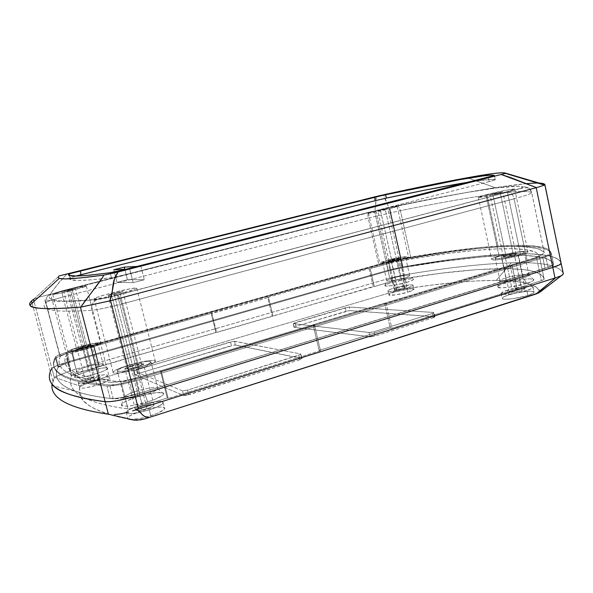 <?xml version="1.0" encoding="UTF-8"?>
<svg xmlns="http://www.w3.org/2000/svg" width="593" height="593" viewBox="0 0 593 593"><rect width="100%" height="100%" fill="white"/><g stroke="black" fill="none" stroke-linecap="round" stroke-linejoin="round"><path stroke-width="0.44" stroke-dasharray="2.96 2.22" d="M83.531 346.927L78.713 348.817C79.047 349.218 81.337 348.862 85.585 347.735L70.552 290.251L63.703 291.623L68.655 290.118L83.531 346.927L78.706 348.84L84.436 348.047L90.388 345.815L83.531 346.927L68.655 290.118L63.859 291.534L75.489 288.732L68.655 290.118L75.474 288.747L70.552 290.251L85.585 347.735L90.381 345.852C90.04 345.452 87.757 345.808 83.531 346.927M72.353 290.377L87.542 348.491C95.629 346.142 100.165 344.355 101.158 343.147C100.165 341.998 93.664 343.021 81.664 346.201L66.935 289.992C79.062 286.968 85.525 285.678 86.341 286.108L62.473 292.757L52.844 294.484L58.218 292.371L73.399 288.398L85.236 285.996L86.393 286.041L86.007 286.308L83.376 287.279L72.353 290.377C60.012 293.453 53.466 294.765 52.718 294.321L66.935 289.992L81.664 346.201C73.554 348.543 68.936 350.344 67.824 351.612C68.758 352.776 75.326 351.738 87.542 348.491L72.353 290.377M120.068 293.765L139.251 368.653C148.754 365.725 154.136 363.368 155.388 361.56C156.826 359.069 142.765 360.929 129.578 364.88L111.121 293.127C124.53 289.584 138.503 286.945 136.768 288.331C135.3 289.362 129.734 291.17 120.068 293.765C106.31 297.419 92.152 300.065 94.057 298.657C95.71 297.56 101.403 295.714 111.121 293.127L129.578 364.88L148.524 360.707L153.379 360.44L155.418 361.122L154.262 362.671L152.497 363.709L143.254 367.393L135.041 369.839L122.884 372.5L114.753 373.167L113.485 372.893L113.026 372.374L113.389 371.648L119.015 368.527L129.578 364.88C120.016 367.779 114.523 370.173 113.085 372.07C111.491 374.554 125.731 372.745 139.251 368.653L120.068 293.765L103.567 297.656L93.953 298.813L97.66 297.086L107.185 294.187L130.178 288.761L136.294 287.968L136.857 288.109L136.598 288.465L135.523 289.006L120.068 293.765M389.846 208.751L401.305 259.778C405.701 258.511 408.103 257.57 408.503 256.947C409.422 255.605 396.317 257.696 387.155 260.327L375.955 210.774C385.213 208.38 398.274 205.741 397.221 206.505L389.846 208.751C380.402 211.204 367.26 213.843 368.431 213.065L375.955 210.774L387.155 260.327L400.512 257.31L406.553 256.554L408.495 256.962L401.305 259.778L387.577 262.869L379.876 263.418L381.418 262.217L387.155 260.327C382.7 261.595 380.254 262.551 379.816 263.196C378.779 264.545 391.973 262.469 401.305 259.778L389.846 208.751L368.468 213.161L373.642 211.382L389.364 207.669L397.206 206.512L389.846 208.751M507.311 191.665L520.736 255.183C525.139 253.848 527.548 252.803 527.97 252.032C529.327 249.912 510.417 252.566 499.054 256.013L485.964 194.771C497.483 191.702 516.325 188.07 514.754 189.256L507.311 191.665C495.474 194.83 476.498 198.455 478.299 197.239L485.964 194.771L499.054 256.013L518.934 251.817L526.102 251.291L527.955 251.758L525.531 253.53L520.736 255.183L503.457 259.03L497.334 259.816L492.042 259.764L491.827 258.933L492.746 258.326L499.054 256.013C494.555 257.355 492.071 258.429 491.604 259.223C490.011 261.343 509.068 258.748 520.736 255.183L507.311 191.665L489.944 195.668L478.262 197.336L489.01 193.993L505.925 190.279L514.768 189.13L507.311 191.665M487.038 195.075C511.737 191.443 526.606 190.568 531.662 192.466L544.092 252.01C538.451 247.14 523.122 245.435 498.113 246.903L487.038 195.075L498.113 246.903L478.936 248.348L434.914 253.797L407.006 258.303L386.51 262.773L76.905 349.996L65.489 353.732L60.338 356.526C58.922 359.388 58.67 362.123 59.582 364.739C60.486 367.349 62.814 369.78 66.557 372.033C70.308 374.287 75.778 376.296 82.953 378.052C90.143 379.802 99.372 381.225 110.632 382.307L122.833 381.136L140.356 376.851L535.042 257.807L540.712 255.435L544.278 252.67L544.092 252.01L538.377 248.897L528.393 247.066L514.776 246.436L498.113 246.903C473.34 248.378 444.261 251.951 410.86 257.621L400.364 210.648C433.691 203.873 462.584 198.677 487.038 195.075C462.584 198.677 433.691 203.873 400.364 210.648L410.86 257.621L378.808 264.819L368.186 218.068L400.364 210.648C399.445 207.32 398.162 205.719 396.524 205.853C456.973 193.229 517.437 183.237 522.826 186.98C523.411 187.566 518.475 189.263 508.023 192.058L117.555 295.121C108.593 297.434 102.018 298.835 97.83 299.332C54.593 303.171 44.831 299.999 51.005 294.239C47.077 295.648 45.409 298.361 46.002 302.378L60.115 357.001C55.357 368.149 66.246 378 110.632 382.307L91.915 310.272C49.026 313.03 39.679 309.057 45.728 302.652L46.002 302.378C47.559 301.4 53.222 299.628 63.006 297.056L76.905 349.996L378.808 264.819L368.186 218.068L63.006 297.056L76.905 349.996C67.246 352.791 61.724 354.97 60.338 356.526L45.728 302.652C39.679 309.057 49.034 313.03 91.915 310.272L110.632 382.307C117.029 382.544 126.939 380.728 140.356 376.851L121.684 304.016C108.074 307.582 98.149 309.665 91.915 310.272C91.033 305.684 92.59 302.193 96.57 299.799L97.83 299.332L96.57 299.799C92.59 302.193 91.033 305.684 91.915 310.272C98.149 309.665 108.074 307.582 121.684 304.016L514.094 198.803L527.081 260.431L140.356 376.851L121.684 304.016C120.32 299.065 119.008 296.115 117.733 295.166L117.718 295.158C118.993 296.077 120.312 299.035 121.684 304.016L514.094 198.803L527.081 260.431C537.584 257.206 543.299 254.671 544.226 252.818L531.713 192.866C530.616 193.941 524.738 195.92 514.094 198.803C512.975 194.63 511.077 192.377 508.394 192.036L508.431 192.036C511.099 192.399 512.989 194.652 514.094 198.803C524.694 195.927 530.565 193.955 531.699 192.881L531.662 192.466C530.29 188.27 527.34 186.447 522.826 186.98C527.34 186.447 530.29 188.27 531.662 192.466C526.606 190.568 511.737 191.443 487.038 195.075M132.632 366.066C129.296 367.089 127.384 367.919 126.902 368.572C127.325 369.32 130.364 368.928 136.019 367.386L117.073 293.55L108.015 295.255L113.945 293.327L132.632 366.066L113.945 293.327L109.216 294.721L107.978 295.314L108.571 295.366L114.123 294.291L122.996 291.571L113.945 293.327L122.959 291.637L117.073 293.55L136.019 367.386C139.348 366.37 141.245 365.54 141.705 364.895C141.267 364.154 138.243 364.547 132.632 366.066L126.991 368.446L127.525 368.965L130.371 368.72L137.406 366.956L141.72 364.754L139.348 364.591L132.632 366.066M391.669 260.149L389.112 261.15C389.816 261.454 392.314 261.061 396.613 259.956L385.242 209.425L377.763 210.93L380.38 210.13L391.669 260.149L380.38 210.13L377.963 210.826L387.837 208.632L385.242 209.425L396.613 259.956L399.156 258.963C398.437 258.659 395.939 259.059 391.669 260.149L389.119 261.135L391.024 261.165L399.148 258.978L391.669 260.149M505.925 255.746L503.346 256.865C504.443 257.384 507.838 256.917 513.516 255.457L500.203 192.703L490.077 194.645L492.731 193.785L505.925 255.746L492.731 193.785L490.152 194.593L496.667 193.555L502.842 191.806L492.731 193.785L502.827 191.85L500.203 192.703L513.516 255.457L516.073 254.353C514.946 253.834 511.566 254.301 505.925 255.746L503.516 257.058L507.541 256.791L513.516 255.457L516.073 254.264L512.96 254.264L505.925 255.746M537.866 183.074C528.956 183.096 514.754 184.638 495.274 187.684L467.358 177.744L495.274 187.684C465.327 192.429 429.962 199.122 389.164 207.758L384.501 198.099L383.627 194.763L388.904 207.809L374.806 211.101C375.562 206.179 375.94 201.338 375.94 196.557L379.49 195.705M75.911 276.034L69.9 277.932L71.212 279.748L77.957 280.459L91.033 279.866L111.432 277.724L124.864 274.944L491.886 180.909L495.296 179.716L491.686 179.331L470.568 181.806C484.874 179.546 493.117 178.841 495.296 179.716L494.399 175.498L495.274 179.798L489.188 181.621L488.269 177.314L489.188 181.621L130.742 273.492L129.467 268.466L130.742 273.492L111.432 277.724L110.15 272.728L111.432 277.724L101.596 278.858C78.061 281.223 67.498 280.919 69.9 277.932L69.181 275.159L69.9 277.932L75.911 276.034M137.576 266.405L140.889 266.22L129.719 269.066L126.487 269.207L129.719 269.066L133.173 282.639L117.043 282.357L127.458 279.666L144.314 279.74L133.173 282.639L144.314 279.74L127.458 279.666L117.043 282.357L113.812 269.763L117.043 282.357L133.173 282.639L129.719 269.066L140.889 266.22L144.314 279.74L140.889 266.22L137.576 266.405M383.627 194.763L380.143 195.549M375.94 196.557L376.214 200.034L374.806 211.101L50.664 294.202L50.101 294.336L59.797 281.438L67.387 273.595C60.53 280.637 54.771 287.546 50.101 294.336L39.079 297.108L33.608 299.332L59.137 275.93M59.003 276.049L33.534 299.383M80.774 307.092L81.248 307.026M544.418 185.09L544.923 184.764L561.178 263.225C556.152 247.489 481.056 253.211 402.469 266.998L387.97 270.319L374.583 211.16L389.164 207.758L402.469 266.998L389.164 207.758C429.962 199.122 465.327 192.429 495.274 187.684L525.791 183.711M374.583 211.16L50.664 294.202L68.469 361.671L387.97 270.319L374.583 211.16M33.608 299.332L39.079 297.108L50.664 294.202L68.469 361.671C58.989 364.458 53.459 366.689 51.88 368.364L34.06 301.37L51.88 368.364L50.309 371.529C48.522 375.866 49.049 379.98 51.88 383.871M544.767 184.912L540.038 186.587M563.335 273.655L561.178 263.225L559.651 260.505L556.449 258.266L551.705 256.502L545.56 255.183L529.542 253.819L509.365 254.004L473.14 256.821L446.055 260.157L402.469 266.998L387.97 270.319L68.469 361.671L57.187 365.436L51.88 368.364C49.745 371.87 48.937 375.265 49.456 378.534L49.664 379.468M390.661 270.267L400.379 268.043L442.86 261.402L481.56 256.977L504.287 255.501L523.73 255.375L539.059 256.769L544.9 258.081L549.355 259.838L552.305 262.039L553.625 264.708L552.224 265.916L133.151 395.227L121.476 398.096L113.226 398.8C100.269 397.317 89.758 395.442 81.686 393.181C73.636 390.92 67.609 388.385 63.614 385.569C59.626 382.759 57.276 379.765 56.587 376.585C55.89 373.397 56.52 370.099 58.47 366.674L61.961 364.732L69.5 362.212L390.661 270.267L69.5 362.212L66.868 352.212L388.682 261.506L390.661 270.267L388.682 261.506L398.407 259.274L400.379 268.043L390.661 270.267M398.407 259.274C475.134 245.428 547.598 239.09 551.231 253.196L553.625 264.708C549.718 249.26 477.128 254.605 400.379 268.043L398.407 259.274L440.866 252.336L479.522 247.518L512.359 245.294L529.786 245.509L542.639 247.288L547.057 248.808L549.956 250.772L551.208 253.344C550.882 253.974 549.007 254.812 545.575 255.865L547.999 267.495C551.423 266.427 553.291 265.553 553.603 264.871L551.231 253.196L549.815 254.33L545.575 255.865L129.563 381.321L133.151 395.227L547.999 267.495L545.575 255.865L129.563 381.321C120.638 383.901 113.997 385.131 109.631 384.99L113.226 398.8C117.607 399.045 124.248 397.851 133.151 395.227L129.563 381.321L117.866 384.19L109.631 384.99C61.279 380.773 49.597 370.462 54.549 358.832L55.779 356.534L58.47 366.674L57.291 369.157C52.592 381.714 64.57 393.189 113.226 398.8L109.631 384.99C96.755 383.879 86.319 382.359 78.335 380.439C70.359 378.512 64.415 376.303 60.493 373.798C56.58 371.292 54.311 368.579 53.689 365.666C53.066 362.76 53.763 359.714 55.779 356.534C56.802 355.496 60.501 354.058 66.868 352.212L69.5 362.212C63.147 364.08 59.47 365.57 58.47 366.674L55.779 356.534L62.754 353.458L388.682 261.506L398.407 259.274M396.524 205.853C398.162 205.719 399.445 207.32 400.364 210.648L368.186 218.068C367.571 214.659 368.023 212.665 369.55 212.086L396.524 205.853L369.55 212.086C368.023 212.665 367.571 214.659 368.186 218.068L63.006 297.056C62.057 293.224 61.835 291.133 62.347 290.792L369.55 212.086L62.347 290.792C61.835 291.133 62.057 293.224 63.006 297.056C53.222 299.628 47.559 301.4 46.002 302.378C45.409 298.361 47.077 295.648 51.005 294.239L62.347 290.792L51.005 294.239C49.404 295.699 48.93 296.96 49.59 298.012C50.264 299.072 52.332 299.865 55.801 300.399C59.285 300.925 64.459 301.118 71.323 300.985L97.83 299.332L111.758 296.582L514.657 190.227L522.381 187.573L522.826 186.98L518.252 186.239L496.637 187.914L461.695 193.318L396.524 205.853M87.542 348.491L74.851 351.486L68.855 352.146L67.802 351.664L70.952 349.781L78.558 347.113L96.407 342.91L100.877 342.724L100.862 343.488L99.906 344.103L87.542 348.491M124.804 269.281L127.458 279.666L124.804 269.281M95.621 380.654C84.947 383.582 79.158 384.36 78.239 382.989C79.143 381.633 83.139 379.868 90.225 377.711L91.381 382.129C84.888 384.108 80.952 385.806 79.566 387.222L79.469 387.807C81.426 388.756 87.208 387.889 96.815 385.198L95.621 380.654L84.517 383.263L78.432 383.434L78.58 382.522L82.753 380.291L98.527 375.628L104.983 374.717L107.163 374.932L107.185 375.792L105.02 377.178L95.621 380.654L96.815 385.198L106.199 381.692L108.615 379.757L106.14 379.149L99.683 380.046L91.381 382.129L83.546 384.887L79.566 387.222L79.447 392.284C79.632 403.166 95.984 412.105 128.496 419.095C118.808 417.213 110.713 415.093 104.19 412.75C97.689 410.408 92.545 407.888 88.765 405.204C84.992 402.521 82.375 399.719 80.915 396.799L79.469 387.807L81.256 388.237L85.236 387.889L96.815 385.198C103.864 383.011 107.793 381.24 108.593 379.898C107.622 378.49 101.885 379.238 91.381 382.129L90.225 377.711C100.736 374.828 106.473 374.064 107.429 375.421C106.621 376.733 102.685 378.475 95.621 380.654M526.851 290.496C516.681 293.824 499.877 295.611 501.174 293.305C501.537 292.438 503.679 291.378 507.608 290.125L508.631 294.936C504.717 296.196 502.575 297.271 502.212 298.168C500.937 300.532 517.741 298.813 527.903 295.462L526.851 290.496L511.722 293.802L504.22 294.35L501.167 293.535L503.464 291.66L513.145 288.628L525.101 286.567L531.439 286.412L533.1 287.056L532.321 288.205L526.851 290.496L527.903 295.462C531.743 294.21 533.833 293.15 534.16 292.282C535.249 289.895 518.564 291.689 508.631 294.936L507.608 290.125C517.541 286.901 534.234 285.04 533.122 287.36C532.788 288.213 530.698 289.251 526.851 290.496M406.813 288.213C398.659 290.696 387.029 292.253 387.874 290.785C388.222 290.081 390.35 289.147 394.241 287.976L395.123 291.875C391.232 293.053 389.112 294.002 388.763 294.721C387.933 296.233 399.571 294.714 407.71 292.216L406.813 288.213L392.677 291.163L389.46 291.348L387.904 290.711L390.557 289.214L398.844 286.76L411.32 284.87L412.95 285.151L412.684 285.878L406.813 288.213L407.71 292.216C411.557 291.044 413.64 290.103 413.958 289.406C414.692 287.894 403.129 289.436 395.123 291.875L394.241 287.976C402.254 285.552 413.818 283.973 413.069 285.441C412.75 286.123 410.66 287.049 406.813 288.213M149.28 409.889C136.479 413.588 128.785 414.529 126.213 412.713L126.198 412.179C127.347 410.134 132.083 407.762 140.415 405.056L141.86 410.682C133.536 413.403 128.814 415.812 127.688 417.917L128.496 419.095L127.732 418.525L127.762 417.724L130.112 415.619L141.86 410.682L140.415 405.056L150.963 402.373L159.495 401.357L161.378 401.468L163.223 402.365L162.274 404.048L155.915 407.495L149.28 409.889L138.317 412.691L132.039 413.58L127.777 413.521L126.213 412.713L126.428 411.735L131.223 408.555L140.415 405.056C151.934 401.379 164.35 400.127 163.216 402.847C162.208 404.811 157.56 407.161 149.28 409.889L150.778 415.723L149.28 409.889M130.356 419.444L131.542 419.488C135.367 419.436 140.319 418.606 146.389 417.012L150.778 415.723C159.05 412.973 163.683 410.593 164.676 408.577C165.788 405.775 153.365 406.968 141.86 410.682L152.401 407.991L160.94 407.006L162.823 407.132L164.676 408.073L163.735 409.8L157.397 413.306L147.872 416.605L139.177 418.651L130.356 419.444M536.672 293.809L539.178 292.772L563.35 273.818L540.141 291.741C536.843 284.077 522.196 280.289 496.2 280.385L511.248 262.832C541.105 261.839 558.391 265.175 563.091 272.832C558.391 265.175 541.105 261.839 511.248 262.832C480.767 263.878 445.098 267.903 404.241 274.893L389.749 278.199L387.97 270.312L402.469 266.998L404.241 274.893L402.469 266.998L391.424 269.378L68.469 361.671L57.187 365.436L51.873 368.364C49.745 371.87 48.937 375.258 49.456 378.534M91.544 378.43C88.001 379.513 86.015 380.387 85.577 381.062C86.037 381.744 88.928 381.358 94.243 379.898L85.77 347.513C80.426 348.929 77.542 349.381 77.127 348.877L83.183 346.505L91.544 378.43L83.183 346.505L89.728 345.044L91.804 345.104L87.164 347.098L80.24 348.81L77.594 349.107L77.29 348.691L83.183 346.505C88.49 345.096 91.359 344.644 91.789 345.148L85.77 347.513L94.243 379.898C97.778 378.816 99.75 377.941 100.165 377.274C99.691 376.599 96.822 376.985 91.544 378.43L85.733 380.839L85.681 381.292L87.631 381.351L95.629 379.468L100.18 377.222L96.978 377.148L91.544 378.43M512.308 290.214L509.105 291.8C510.543 292.734 514.813 292.267 521.922 290.4L514.428 255.064C507.282 256.895 503.02 257.488 501.641 256.836L504.895 255.435L512.308 290.214L504.895 255.435L512.308 253.782L517.637 253.559L514.428 255.064L506.904 256.739L501.856 257.08L502.115 256.458L504.895 255.435C511.974 253.619 516.221 253.026 517.637 253.671L514.428 255.064L521.922 290.4L525.079 288.828C523.612 287.901 519.349 288.361 512.308 290.214L509.565 291.341L509.335 292.127L514.42 292.045L521.922 290.4L525.072 288.687L521.114 288.428L512.308 290.214M397.325 288.035L394.152 289.436C395.071 289.992 398.222 289.562 403.611 288.154L397.199 259.645C391.788 261.031 388.637 261.528 387.755 261.15L390.972 259.89L397.325 288.035L390.972 259.89L397.933 258.392L400.371 258.415L390.157 261.165L387.77 261.12L390.972 259.89C396.346 258.518 399.482 258.022 400.379 258.4L397.199 259.645L403.611 288.154L406.754 286.76C405.812 286.211 402.669 286.634 397.325 288.035L394.167 289.406L396.584 289.621L402.477 288.472L406.746 286.782L404.278 286.582L397.325 288.035M142.565 406.235C138.406 407.584 136.049 408.77 135.5 409.785C136.101 411.023 139.933 410.645 146.997 408.644L136.353 367.141C129.237 369.076 125.412 369.572 124.886 368.638C125.494 367.816 127.903 366.77 132.098 365.488L142.565 406.235L132.098 365.488L140.526 363.635L143.513 363.835L139.689 366.037L129.237 368.816L125.664 369.12L124.997 368.475L132.098 365.488C139.147 363.576 142.943 363.086 143.499 364.013C142.92 364.821 140.541 365.859 136.353 367.141L146.997 408.644C151.148 407.287 153.483 406.109 154.002 405.115C153.379 403.877 149.569 404.256 142.565 406.235L137.954 407.991L135.597 409.585L136.316 410.46L139.918 410.312L148.724 408.066L152.727 406.272L154.01 404.893L150.97 404.426L142.565 406.235M87.527 366.63L82.153 346.104C91.767 343.555 96.97 342.739 97.763 343.651C96.956 344.622 93.323 346.045 86.852 347.928L92.36 369.009C98.801 367.06 102.404 365.533 103.167 364.413C102.322 363.294 97.111 364.035 87.527 366.63C97 364.058 102.218 363.309 103.175 364.384C102.493 365.488 98.89 367.03 92.36 369.009L94.294 374.339C102.47 371.841 106.962 369.884 107.763 368.461C106.51 367.074 99.995 367.994 88.216 371.203L87.527 366.63L88.216 371.203L79.714 374.094L74.94 376.577L74.748 377.571L75.615 377.8L81.641 377.318L90.996 375.258L100.387 372.352L105.005 370.447L107.77 368.364L106.488 367.786L102.93 367.964L88.216 371.203C80.285 373.59 75.741 375.539 74.562 377.037C75.393 378.593 81.975 377.689 94.294 374.339L92.36 369.009C82.531 371.67 77.275 372.404 76.593 371.225C77.52 370.069 81.159 368.535 87.527 366.63C81.071 368.564 77.424 370.106 76.579 371.262C77.386 372.389 82.642 371.641 92.36 369.009L86.852 347.928C77.097 350.515 71.842 351.345 71.093 350.419C71.975 349.418 75.659 347.98 82.153 346.104L87.527 366.63M505.851 277.939L501.078 255.583C510.195 252.818 525.331 250.691 524.219 252.388C523.886 253.003 521.951 253.841 518.423 254.908L523.293 277.917C526.806 276.812 528.719 275.901 529.03 275.182C530.083 273.225 514.917 275.063 505.851 277.939C514.835 275.093 529.875 273.24 529.045 275.145C528.793 275.864 526.873 276.79 523.293 277.917L526.703 283.402C531.187 281.971 533.574 280.793 533.856 279.866C534.797 277.42 516.043 279.659 504.873 283.239L505.851 277.939L504.873 283.239C500.507 284.603 498.068 285.767 497.542 286.716C495.711 289.31 514.976 287.19 526.703 283.402L523.293 277.917C513.946 280.904 498.572 282.683 499.988 280.674C500.396 279.94 502.345 279.029 505.851 277.939C502.278 279.051 500.314 279.978 499.973 280.711C498.772 282.668 514.027 280.874 523.293 277.917L518.423 254.908C509.113 257.747 493.873 259.83 495.14 258.14C495.503 257.51 497.483 256.658 501.078 255.583L505.851 277.939M392.566 278.095L388.474 259.986C395.813 257.881 406.301 256.206 405.56 257.28L399.786 259.549L403.952 278.08C407.465 277.035 409.37 276.227 409.674 275.649C410.378 274.403 399.875 275.923 392.566 278.095C399.815 275.938 410.252 274.418 409.681 275.626C409.422 276.205 407.517 277.02 403.952 278.08L406.405 282.498C410.867 281.156 413.239 280.118 413.536 279.377C414.188 277.828 401.172 279.688 392.151 282.387L392.566 278.095L392.151 282.387C387.792 283.684 385.376 284.714 384.894 285.485C383.715 287.138 397.028 285.322 406.405 282.498L403.952 278.08C396.472 280.311 385.843 281.808 386.755 280.533C387.133 279.94 389.075 279.125 392.566 278.095C389.015 279.14 387.081 279.963 386.747 280.556C385.969 281.794 396.532 280.296 403.952 278.08L399.786 259.549C392.336 261.691 381.788 263.359 382.611 262.276L388.474 259.986L392.566 278.095M137.131 390.995L130.401 364.836C143.165 361.367 150.059 360.477 151.074 362.167C150.059 363.613 145.745 365.503 138.139 367.838L145.077 394.901C152.638 392.47 156.893 390.424 157.849 388.756C156.745 386.703 149.836 387.451 137.131 390.995C149.658 387.496 156.567 386.725 157.871 388.682C157.041 390.35 152.779 392.425 145.077 394.901L147.768 401.861C157.412 398.718 162.712 396.08 163.675 393.937C164.609 391.098 150.666 392.648 137.769 396.717L137.131 390.995L137.769 396.717C128.496 399.675 123.099 402.276 121.572 404.522C119.719 407.613 134.137 406.22 147.768 401.861L145.077 394.901C134.218 398.333 122.721 399.519 124.159 397.14C125.353 395.405 129.674 393.359 137.131 390.995C129.533 393.404 125.205 395.479 124.13 397.214C125.16 399.282 132.143 398.511 145.077 394.901L138.139 367.838C125.145 371.366 118.177 372.278 117.236 370.566C118.37 369.061 122.758 367.149 130.401 364.836L137.131 390.995M386.191 303.549L384.672 303.468L390.276 328.092L391.803 328.248L386.191 303.549L512.159 265.582L510.351 265.62L515.302 288.887L517.118 288.917L512.159 265.582L517.118 288.917L391.803 328.248L386.191 303.549L512.159 265.582L510.351 265.62L515.302 288.887L541.365 280.711L544.181 279.333L539.4 256.391L536.546 257.733L541.365 280.711L536.546 257.733L510.351 265.62L536.546 257.733L539.4 256.391L544.189 279.251C540.749 263.381 473.362 266.983 400.727 279.14L395.776 280.259L391.788 262.58L396.747 261.446L400.727 279.14L396.747 261.446C469.345 248.504 536.487 243.019 539.4 256.391L538.281 254.093L535.649 252.21L526.302 249.675L512.211 248.652L494.199 249.008L473.029 250.609L449.353 253.293L423.758 256.947L392.966 262.262L391.788 262.58L395.776 280.259L374.287 286.53L370.217 268.681L369.157 268.703L373.227 286.515L374.287 286.53L370.217 268.681L391.788 262.58L369.157 268.703L373.227 286.515L273.002 316.076L268.525 297.441L267.665 297.397L272.128 315.987L267.665 297.397L369.157 268.703L267.665 297.397L268.525 297.441L273.002 316.076L216.653 332.517L211.946 313.438L211.204 313.356L215.896 332.384L216.653 332.517L211.946 313.438L268.525 297.441L211.204 313.356L215.896 332.384L99.402 366.719L94.198 346.735L93.716 346.564L98.912 366.489L93.716 346.564L211.204 313.356L93.716 346.564L94.198 346.735L99.402 366.719L77.157 373.212L71.694 375.532L66.334 355.229L71.849 353.057L77.157 373.212L71.849 353.057L94.198 346.735L69.774 353.687L66.334 355.229L71.694 375.532L71.293 376.599C66.972 389.875 79.403 402.239 128.014 408.955C130.208 409.126 133.499 408.547 137.873 407.235L130.838 379.905C126.435 381.18 123.144 381.788 120.972 381.729L128.014 408.955L120.972 381.729C72.924 377.719 61.079 367.616 65.897 356.156L66.334 355.229C64.763 358.224 64.452 361.085 65.393 363.805C66.342 366.526 68.84 369.054 72.887 371.381C76.942 373.709 82.879 375.762 90.707 377.533C98.542 379.305 108.63 380.706 120.972 381.729L130.838 379.905L137.873 407.235L167.285 398.014L168.197 398.437L161.311 371.322L160.421 370.996L167.285 398.014L160.421 370.996L130.838 379.905L160.421 370.996L161.311 371.322L314.475 325.164L313.141 325.008L319.13 350.396L320.479 350.633L314.475 325.164L320.479 350.633L168.197 398.437L161.311 371.322L314.475 325.164L313.141 325.008L319.13 350.396L390.276 328.092L384.672 303.468L313.141 325.008L384.672 303.468L386.191 303.549M167.285 398.014L134.945 408.058L128.014 408.955C115.531 407.243 105.302 405.182 97.311 402.766C89.343 400.357 83.257 397.695 79.062 394.79C74.874 391.884 72.235 388.815 71.153 385.569C70.07 382.329 70.248 378.986 71.694 375.532L75.089 373.864L98.912 366.489L398.214 279.637L440.792 273.254L477.143 269.615L507.897 268.636L524.168 269.689L530.75 270.779L536.146 272.269L540.26 274.174L542.973 276.494L544.189 279.251L542.573 280.296L515.302 288.887L517.118 288.917L391.803 328.248L390.276 328.092L319.13 350.396L320.479 350.633L168.197 398.437L167.285 398.014M406.405 282.498L412.128 280.445L413.521 279.429L411.542 278.814L405.471 279.422L389.875 283.091L385.42 284.966L384.953 285.789L386.658 286.115L392.707 285.544L406.405 282.498M526.703 283.402L532.929 280.852L533.811 279.592L530.023 278.829L524.723 279.17L507.867 282.372L500.158 284.951L497.512 287.012L500.944 287.872L509.469 287.182L526.703 283.402M147.768 401.861L155.329 399.171L162.578 395.346L163.52 394.33L163.653 393.507L162.986 392.914L156.663 392.633L145.819 394.53L133.929 397.977L124.789 401.898L122.929 403.084L121.483 405.004L123.277 406.072L125.353 406.22L131.461 405.694L147.768 401.861M106.925 386.013C94.954 384.835 85.207 383.3 77.698 381.395C70.196 379.498 64.563 377.333 60.782 374.895C57.017 372.463 54.771 369.847 54.045 367.037C53.326 364.235 53.837 361.3 55.586 358.239L60.827 355.429L72.198 351.716L386.473 262.995L397.636 260.312L455.683 251.173L480.271 248.348L502.397 246.629L521.38 246.162L536.443 247.103L546.739 249.594L549.807 251.469L551.342 253.782L550.919 254.53L542.862 257.844L136.813 380.536L119.208 384.842L106.925 386.013L110.165 398.444C116.643 398.83 126.606 397.051 140.037 393.1L545.071 268.399C550.222 266.783 553.024 265.471 553.491 264.456L553.506 264.174C548.065 249.549 477.884 254.642 403.114 267.576L388.274 270.949L74.577 360.752L72.198 351.716L386.473 262.995L388.274 270.949L386.473 262.995L401.328 259.608L403.114 267.576L401.328 259.608C476.083 246.31 546.146 240.343 551.342 253.782L553.506 264.174L551.32 254.041C550.845 254.99 548.028 256.258 542.862 257.844L545.071 268.399L542.862 257.844L136.813 380.536L140.037 393.1L136.813 380.536C123.344 384.434 113.382 386.258 106.925 386.013C61.109 381.492 49.975 371.27 54.808 359.803L55.586 358.239L58.04 367.49L57.291 369.157C52.681 381.455 64.081 392.692 110.165 398.444L106.925 386.013M130.401 364.836L121.943 367.764L117.466 370.247L117.57 371.233L118.6 371.448L125.101 370.907L141.334 366.837L148.724 363.894L151.104 361.826L149.503 361.27L143.002 361.863L130.401 364.836M74.577 360.752C65.008 363.568 59.5 365.814 58.04 367.49L55.586 358.239C57.076 356.667 62.613 354.488 72.198 351.716L74.577 360.752L388.274 270.949L399.423 268.258L431 263.092L457.5 259.504L482.124 256.932L504.287 255.501L523.322 255.361L538.451 256.665L544.285 257.903L548.814 259.564L551.927 261.646L553.506 264.174L553.091 264.975L545.071 268.399L140.037 393.1L122.462 397.421L115.205 398.407L110.165 398.444C98.119 396.947 88.313 395.101 80.73 392.907C73.161 390.713 67.454 388.267 63.614 385.569C59.774 382.87 57.469 380.002 56.683 376.955C55.898 373.916 56.35 370.758 58.04 367.49L63.236 364.554L74.577 360.752M388.474 259.986L382.633 262.232L386.925 262.314L399.786 259.549L405.553 257.295L404.018 256.962L399.185 257.57L388.474 259.986M501.078 255.583L496.03 257.436L495.303 257.925L495.496 258.578L504.643 257.977L518.423 254.908L522.255 253.596L524.219 252.173L522.752 251.795L517.037 252.218L501.078 255.583M555.723 277.791L561.341 275.723M560.941 262.454L559.651 260.505L556.449 258.266L551.705 256.495L545.56 255.183L529.542 253.811L509.365 253.997L485.889 255.568L459.842 258.355L402.469 266.998C479.819 253.441 553.58 247.681 560.941 262.454M82.153 346.104L71.419 350.078L71.249 350.73L71.931 350.848L76.727 350.315L89.395 347.179L95.488 345.015L97.786 343.555L93.983 343.458L82.153 346.104M55.223 376.866L54.319 377.548L51.873 368.364C53.459 366.689 58.989 364.458 68.469 361.671L70.834 370.655L55.223 376.866L69.522 371.07C75.874 374.413 79.781 380.246 87.957 382.389L82.101 384.442L79.833 386.021L54.504 377.333L55.223 376.866M387.97 270.312L68.469 361.671L70.834 370.655L389.749 278.199L387.97 270.312M403.559 275.026L404.596 288.954L396.962 290.674L390.35 278.035L404.241 274.893C445.098 267.903 480.767 263.878 511.248 262.832L496.2 280.385C470.486 280.526 439.954 283.38 404.596 288.954L403.892 285.611L403.559 275.026M51.873 368.364L54.319 377.548L52.028 384.056M234.487 341.227L300.695 353.925L300.755 354.451L187.507 390.105L182.54 390.854L134.24 371.092L136.701 369.824L233.864 341.22L300.695 353.925L301.007 354.177L298.739 355.303L187.507 390.105L188.693 394.812L299.806 359.803L298.739 355.303L299.806 359.803L302.074 358.654L300.695 353.925L301.763 358.394L235.399 344.956L234.487 341.227L235.399 344.956L231.396 345.623L230.484 341.909L234.487 341.227M369.113 332.54L293.12 323.578L348.558 307.07L433.409 312.444L433.861 312.815L432.253 313.527L374.094 331.724L370.025 332.54L293.365 323.696L294.966 322.718L345.267 307.752L349.27 307.041L433.409 312.444L433.95 312.689L432.253 313.527L374.094 331.724L375.095 336.075L433.194 317.774L432.253 313.527L433.194 317.774L434.891 316.921L434.35 316.669L433.409 312.444L434.35 316.669L350.092 310.591L349.27 307.041L350.092 310.591L346.082 311.288L345.267 307.752L346.082 311.288L295.833 326.335L294.966 322.718L295.833 326.335L294.232 327.329L293.365 323.696L294.232 327.329L370.114 336.883L369.113 332.54L370.114 336.883L375.095 336.075L374.094 331.724L369.113 332.54M79.447 392.284L51.887 385.569L54.504 377.333L79.833 386.021L82.101 384.442L87.957 382.389L396.962 290.674L87.957 382.389L80.151 378.779L69.522 371.07L390.35 278.035L395.82 287.435L396.962 290.674L404.596 288.954L429.984 285.329L454.023 282.624L476.268 280.934L496.2 280.385L513.234 281.082L526.717 283.143L535.931 286.664L540.141 291.741L539.178 292.772M79.833 386.021L79.566 387.222L79.833 386.021M136.701 369.824L230.484 341.909L231.396 345.623L137.695 373.679L136.701 369.824L137.695 373.679L135.234 374.961L134.159 370.966L136.701 369.824M182.54 390.854L134.24 371.092L135.234 374.961L183.719 395.546L182.54 390.854L183.719 395.546L188.693 394.812L187.507 390.105L182.54 390.854M294.232 327.329L371.018 336.891L375.095 336.075L433.194 317.774L434.847 316.795L349.373 310.613L295.833 326.335L294.232 327.329M135.234 374.961L183.719 395.546L185.646 395.531L299.806 359.803L302.082 358.595L234.776 344.941L137.695 373.679L135.234 374.961M508.631 294.936L503.16 297.212L502.212 298.405L502.642 298.835L505.273 299.272L512.782 298.753L527.903 295.462L533.359 293.142L534.13 291.964L530.794 291.17L526.124 291.4L517.215 292.772L508.631 294.936M395.123 291.875L390.12 293.698L388.838 294.988L395.687 294.877L407.71 292.216L413.951 289.421L412.202 288.806L408.948 288.999L395.123 291.875M78.713 348.817L63.703 291.623M86.341 286.108L101.158 343.147M136.768 288.331L155.388 361.56M397.221 206.505L408.503 256.947M514.754 189.256L527.97 252.032M126.902 368.572L108.015 295.255M389.112 261.15L377.763 210.93M503.346 256.865L490.077 194.645M69.24 275.204L69.944 277.895M494.369 175.528L495.274 179.798M32.104 303.156L52.807 380.914M551.208 253.344L553.603 264.871M54.549 358.832L54.808 359.803M516.073 254.353L502.827 191.85M399.156 258.963L387.837 208.632M141.705 364.895L122.959 291.637M544.226 252.818L531.713 192.866C530.275 189.441 528.482 187.751 526.317 187.803L522.277 188.166L117.718 295.158C109.601 297.197 105.421 298.294 96.57 299.799L78.787 301.162L55.801 301.422C45.246 300.169 46.543 299.665 45.883 299.702C44.445 299.08 44.393 300.058 45.728 302.652L60.115 357.001M478.299 197.239L491.604 259.223M368.431 213.065L379.816 263.196M94.057 298.657L113.085 372.07M52.718 294.321L67.824 351.612M90.381 345.852L75.474 288.747M78.239 382.989L79.41 387.429M501.174 293.305L502.212 298.168M387.874 290.785L388.763 294.721M126.198 412.179L127.688 417.917M85.577 381.062L77.127 348.877M509.105 291.8L501.641 256.836M394.152 289.436L387.755 261.15M135.5 409.785L124.886 368.638M107.763 368.461L103.175 364.384L97.763 343.651M529.03 275.182L524.219 252.388M413.536 279.377L409.681 275.626L405.56 257.28M157.849 388.756L151.074 362.167M533.856 279.866L529.045 275.145M163.675 393.937L157.871 388.682M539.393 256.458L544.181 279.333M121.572 404.522L124.159 397.14M71.293 376.599L65.897 356.156M384.894 285.485L386.755 280.533M497.542 286.716L499.988 280.674M124.13 397.214L117.236 370.566M386.747 280.556L382.611 262.276M499.973 280.711L495.14 258.14M74.562 377.037L76.593 371.225M553.491 264.456L551.32 254.041M76.579 371.262L71.093 350.419M154.002 405.115L143.499 364.013M406.754 286.76L400.379 258.4M525.079 288.828L517.637 253.671M563.128 274.374L561.319 275.73M100.165 377.274L91.789 345.148M163.216 402.847L164.676 408.577M413.069 285.441L413.958 289.406M533.122 287.36L534.16 292.282M302.074 358.654L301.007 354.177M135.152 374.835L134.159 370.966M434.891 316.921L433.95 312.689M293.987 327.173L293.127 323.548M107.429 375.421L108.593 379.898"/><path stroke-width="0.89" d="M383.627 194.763C416.368 187.633 444.276 181.955 467.358 177.744L429.124 185.157L379.49 195.705M375.287 200.679L75.911 276.034L81.145 274.67L80.129 270.764L81.145 274.67L375.287 200.679L374.509 197.224L375.287 200.679L386.377 198.106L375.287 200.679M470.568 181.806L426.545 189.819L386.377 198.106L385.598 194.637L386.377 198.106C421.045 190.694 449.109 185.268 470.568 181.806M113.812 269.763L124.256 267.124L137.576 266.405L124.256 267.124L124.804 269.281L124.256 267.124L113.812 269.763L126.487 269.207L113.812 269.763M68.862 273.966L69.181 275.159L68.907 273.929L80.129 270.764L385.598 194.637C441.889 182.474 489.744 173.519 494.384 175.454L129.467 268.466L110.15 272.728C79.506 276.694 65.749 277.109 68.862 273.966L380.054 195.89L459.397 179.746L483.473 175.899L490.811 175.202L494.384 175.454L120.683 270.586L110.15 272.728L89.817 275.159L76.801 276.019L70.115 275.552L68.862 273.966M505.666 173.186L502.338 172.726L494.429 173.415L467.358 177.744C490.641 173.497 503.413 171.985 505.666 173.186L504.621 173.608L505.666 173.186L544.923 184.764L505.666 173.186M380.143 195.549L59.137 275.93C58.07 276.849 58.018 277.568 58.966 278.08C59.93 278.591 62.102 278.858 65.489 278.866L79.996 277.984L103.923 275.085L113.745 273.032L504.621 173.608L118.111 271.95L103.923 275.085C76.957 278.71 62.109 279.763 59.367 278.25C58.01 277.732 57.936 276.961 59.137 275.93L375.94 196.557M101.833 278.495L103.923 275.085C99.416 283.484 87.705 296.559 80.774 307.092L101.833 278.495M80.44 307.13L80.44 307.13C34.616 310.873 25.047 307.248 31.533 300.999L33.534 299.383C30.302 301.659 29.101 303.579 29.939 305.143C30.658 308.946 47.492 309.605 80.44 307.13L105.117 401.669L80.44 307.13M81.248 307.026L109.809 300.918C111.899 296.367 112.285 290.496 112.863 286.019C113.285 281.171 115.027 276.486 118.111 271.95L114.464 278.829L111.921 293.416L109.809 300.918L536.487 187.633L510.299 177.463L501.263 174.52L536.487 187.633L540.038 186.587L544.418 185.09L505.377 173.364M51.88 383.871C56.676 391.617 74.414 397.555 105.117 401.669C111.662 402.069 121.691 400.268 135.197 396.287L110.587 300.718L536.213 187.707L552.802 267.413C557.917 265.812 560.696 264.5 561.156 263.485L544.923 184.742C544.582 183.667 542.224 183.111 537.866 183.074M33.534 299.383L34.06 301.37L33.608 299.332M540.038 186.587L536.213 187.707L552.802 267.413L135.197 396.287L110.587 300.718L80.774 307.092M525.791 183.711C537.703 182.585 544.077 182.933 544.923 184.742L544.767 184.912M49.664 379.468C50.405 382.403 52.518 385.191 56.009 387.815C59.856 390.728 65.764 393.367 73.725 395.731C81.701 398.103 92.16 400.082 105.117 401.669L110.209 401.639L117.518 400.638L135.197 396.287L552.802 267.413L559.14 265.034L561.156 263.485C560.696 264.5 557.917 265.805 552.802 267.413L555.011 278.006L555.723 277.791C548.584 283.232 543.158 288.932 535.902 294.061L536.672 293.809M49.456 378.534C49.975 381.81 52.162 384.901 56.001 387.815C59.856 390.728 65.764 393.367 73.725 395.731C81.701 398.096 92.16 400.075 105.117 401.669L108.393 414.21L134.307 420.148L128.496 419.095L136.738 420.274L144.596 418.947L535.902 294.061L555.723 277.791L138.458 408.962L135.197 396.287L552.802 267.413L559.14 265.027L560.741 264.026L560.941 262.454L563.335 273.655M562.824 274.722L561.341 275.723L562.824 274.722M52.028 384.056C50.42 396.294 63.955 407.613 108.393 414.21L105.117 401.669L110.209 401.631L117.518 400.638L135.197 396.287L552.802 267.413L555.011 278.006L138.458 408.962L135.197 396.287C121.691 400.268 111.662 402.061 105.117 401.669C57.254 395.761 45.572 384.16 50.309 371.529L51.873 368.364M561.341 275.723L555.723 277.791M136.627 409.57L138.458 408.962L136.627 409.57L139.651 411.735L141.823 414.292L144.655 416.434L149.006 417.672C141.675 416.894 141.505 412.039 136.627 409.57L132.647 410.882L136.627 409.57M128.666 412.068L120.994 413.832L128.666 412.068M114.316 414.574L120.994 413.832L114.316 414.574M539.178 292.772L144.596 418.947L140.282 419.888L134.307 420.148L108.393 414.21C65.771 407.895 51.598 397.214 51.887 385.569M68.907 273.929L69.24 275.204M29.939 305.143L59.367 278.25M31.533 300.999L32.104 303.156M563.328 273.966L544.863 184.846M540.053 292.097L561.319 275.73"/></g></svg>
